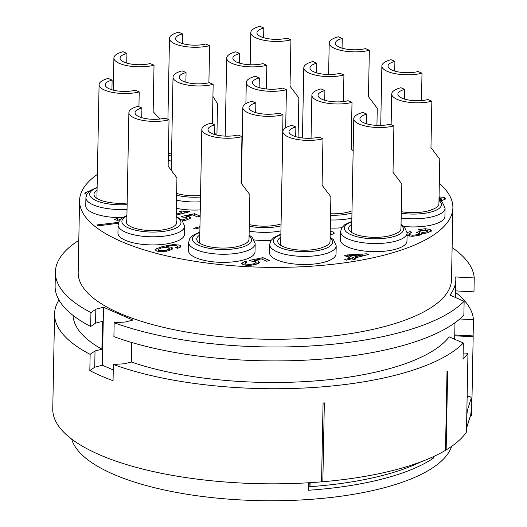 <?xml version="1.0" encoding="UTF-8"?>
<svg xmlns="http://www.w3.org/2000/svg" width="527" height="527" viewBox="0 0 527 527"><rect width="100%" height="100%" fill="white"/><g stroke="black" fill="none" stroke-linecap="round" stroke-linejoin="round"><path stroke-width="0.79" d="M466.909 408.438L467.317 410.54L466.757 416.363M470.703 415.059L471.691 406.337L471.784 401.699L471.257 398.063C470.874 396.838 469.649 396.324 467.574 396.528L467.133 396.633M466.54 427.404L467.014 426.455L466.612 423.682M454.985 322.748L454.702 337.735A191.005 64.564 -178.9 0 1 454.623 339.223M113.371 364.467A209.489 70.809 1.1 0 0 463.332 343.018L449.162 336.845A191.005 64.564 -178.9 0 1 131.328 362.009L124.458 363.768L113.371 364.467L113.055 380.705A209.489 70.809 1.1 0 1 89.827 370.586L90.137 354.355L95.031 350.956L101.902 349.197A191.005 64.564 -178.9 0 1 73.082 315.442M101.902 349.197L102.436 321.365L95.565 323.123L95.835 309.211L103.496 307.248L132.923 320.06L125.255 322.023L114.168 322.722A209.489 70.809 1.1 0 0 464.135 301.273L449.966 295.1A191.005 64.564 -178.9 0 0 455.815 279.758A191.005 64.564 -178.9 0 0 455.69 276.971L474.241 277.953A209.489 70.809 1.1 0 0 452.12 247.552M131.328 362.009L131.704 342.491M463.332 343.018L463.022 359.249A209.489 70.809 1.1 0 0 467.969 353.255L463.141 352.998M58.938 299.975A209.489 70.809 1.1 0 0 54.584 313.809L52.759 408.893A209.489 70.809 -178.9 0 0 321.556 481.849L323.071 402.997A209.489 70.809 -178.9 0 0 324.349 402.892L322.834 481.737A209.489 70.809 -178.9 0 0 445.506 450.315L447.021 371.463A209.489 70.809 -178.9 0 0 447.66 371.08L446.145 449.926A209.489 70.809 -178.9 0 0 466.454 432.1L467.969 353.255M454.735 335.798L473.174 336.773L471.658 415.619L470.545 415.559M454.755 334.955L473.127 335.93L473.437 319.698A209.489 70.809 1.1 0 0 455.572 292.419M473.174 336.773A209.489 70.809 1.1 0 0 473.127 335.93M459.814 318.973L473.437 319.698M451.606 446.389A191.005 64.564 -178.9 0 1 315.475 498.99A191.005 64.564 -178.9 0 1 113.219 474.162A191.005 64.564 -178.9 0 1 71.679 439.096M433.234 456.718L433.201 458.325L430.691 457.864M308.756 482.758L308.611 490.242A191.005 64.564 1.1 0 0 433.201 458.325M54.584 313.809A209.489 70.809 1.1 0 0 90.137 354.355M466.435 419.67L466.388 422.107M89.827 370.586L94.722 367.187L102.383 365.224L113.265 369.961M94.722 367.187L95.031 350.956M376.937 125.393L377.266 108.331L368.459 96.658L369.348 50.276A24.644 8.333 1.1 0 1 334.691 48.444A24.644 8.333 1.1 0 1 329.217 43.056A24.644 8.333 1.1 0 1 338.374 36.785L342.247 38.471A18.485 6.245 -178.9 0 0 335.376 43.174A18.485 6.245 -178.9 0 0 339.487 47.213A18.485 6.245 -178.9 0 0 365.474 48.589L369.348 50.276M97.37 174.417A186.696 63.108 1.1 0 0 79.564 200.609A186.696 63.108 1.1 0 0 185.221 259.679A186.696 63.108 1.1 0 0 383.537 255.285A186.696 63.108 1.1 0 0 452.884 207.776A186.696 63.108 1.1 0 0 439.307 183.508M404.025 226.491A33.273 11.245 1.1 0 0 432.562 224.779A33.273 11.245 1.1 0 0 444.92 216.314L445.078 208.198L442.305 202.091L438.998 199.634M330.297 228.059A33.273 11.245 1.1 0 0 341.799 227.75M351.805 221.34L344.73 224.719L341.72 227.881L340.594 231.643L340.435 239.759A33.273 11.245 1.1 0 0 359.269 250.285A33.273 11.245 1.1 0 0 394.611 249.502A33.273 11.245 1.1 0 0 406.969 241.037L407.127 232.921L404.354 226.808L401.047 224.357M280.878 234.199L273.803 237.578L270.792 240.74L269.666 244.502L269.508 252.617A33.273 11.245 1.1 0 0 288.341 263.144A33.273 11.245 1.1 0 0 323.683 262.36A33.273 11.245 1.1 0 0 336.042 253.895L336.2 245.78L333.426 239.673L330.119 237.216M254.251 239.95A33.273 11.245 1.1 0 0 271.109 240.253M199.852 232.058L192.777 235.437L189.766 238.599L188.64 242.361L188.482 250.477A33.273 11.245 1.1 0 0 207.315 261.003A33.273 11.245 1.1 0 0 242.657 260.219A33.273 11.245 1.1 0 0 255.015 251.754L255.173 243.639L252.4 237.532L249.093 235.075M126.915 215.471L122.244 217.98L119.234 221.142L118.107 224.904L117.949 233.02A33.273 11.245 1.1 0 0 136.783 243.546A33.273 11.245 1.1 0 0 172.125 242.763A33.273 11.245 1.1 0 0 184.483 234.298L184.641 226.182L181.868 220.069L176.202 216.413M176.354 208.29A33.273 11.245 1.1 0 0 200.273 209.917M97.12 187.322L90.051 190.702L87.034 193.864L85.908 197.625L85.756 205.741A33.273 11.245 1.1 0 0 122.758 217.618M241.741 263.77L241.755 263.006L243.019 264.692L248.467 265.536L255.338 264.613L259.396 262.742L258.395 260.957L254.567 260.279L261.366 258.922L266.695 261.24L269.501 260.522L262.94 257.663L249.633 260.358L250.885 261.03L255.285 261.544L255.977 262.709L253.322 263.941L249.093 264.501L245.892 264.001L245.022 263.21L246.972 261.952L245.246 261.201L241.643 263.395M259.396 262.742L259.62 262.169M256.063 264.416L256.102 262.36L255.944 264.449M179.951 245.174L173.409 244.535L162.843 246.425L156.084 248.928L155.36 249.91L156.526 251.023L161.796 251.761L168.6 250.78L172.527 249.027L172.83 248.401L171.67 247.282L166.071 246.616L171.94 245.562L176.953 245.813L177.573 246.399L175.755 247.591L177.48 248.342L180.425 247.143L181.071 246.116L179.951 245.174L179.905 247.446M199.95 226.696L193.699 228.296L195.174 228.935L199.931 227.717M176.222 215.154L189.872 211.656L188.719 211.156L184.806 211.577L181.762 210.945L179.404 211.551L181.96 212.664L176.242 214.127M182.625 220.885L185.945 220.207L190.175 218.409L190.524 217.743L189.595 216.808L186.11 216.281L192.829 214.891L197.394 216.88L200.155 216.169M200.155 216.136L194.582 213.705L181.42 216.465L182.467 217.052L186.525 217.414L186.94 218.461L181.894 220.095M187.111 219.884L187.144 218.046L186.914 219.943M118.628 222.354L96.83 224.957L98.674 225.76L118.331 223.257M120.242 219.779L117.396 218.54L114.59 219.265L119.168 221.254M89.919 190.794L85.025 192.849L84.827 193.376M85.005 193.877L85.025 192.849L86.54 194.812M330.159 235.114L334.065 233.487L334.309 232.974M334.065 233.487L333.321 232.018L330.231 231.419M330.205 232.624L330.864 233.553L330.179 233.995M330.976 234.904L331.009 233.244L330.837 234.943M368.544 254.469L367.003 253.797L347.504 254.93L344.678 255.654L350.264 258.085L344.783 259.488L346.325 260.16L351.805 258.757L353.689 259.574L356.186 258.935L354.309 258.118L368.544 254.469M406.844 235.411L412.048 236.313L418.247 235.549C421.106 234.818 422.12 234.014 421.29 233.145L424.591 233.323L427.931 232.743L431.442 230.721M421.567 233.731L421.29 233.145L421.264 234.298M431.29 231.149L430.144 229.508L425.355 228.705L419.103 229.515L418.557 229.653L420.276 230.404L427.298 230.213L427.904 231.136L425.961 232.058L422.654 232.433L419.347 231.564L416.534 232.288L418.254 233.29L418.161 234.067L416.482 234.811L412.852 235.253L409.769 234.739L408.893 233.942L411.877 232.341L410.158 231.59L407.127 232.598M427.957 232.736L427.996 230.879L427.871 232.756M418.254 233.29L418.135 235.576M440.967 200.939L445.335 199.12L445.644 198.501L444.59 197.487L439.05 196.9M438.905 198.257L440.928 198.462L441.04 199.134L439.096 199.898M440.928 198.462L441.007 200.925M452.884 207.776L451.501 279.672A186.696 63.108 -178.9 0 1 382.154 327.175A186.696 63.108 -178.9 0 1 183.844 331.575A186.696 63.108 -178.9 0 1 78.18 272.505L79.564 200.609M78.8 240.384A209.489 70.809 1.1 0 0 55.388 272.064A209.489 70.809 1.1 0 0 90.94 312.61L95.835 309.211M455.598 290.897L473.971 291.866L474.241 277.953M114.168 322.722L113.904 336.641A209.489 70.809 -178.9 0 0 463.865 315.186L464.135 301.273M102.383 365.224L103.496 307.248M55.388 272.064L55.118 285.983A209.489 70.809 -178.9 0 0 90.67 326.523L95.565 323.123M90.67 326.523L90.94 312.61M422.002 73.207L418.128 71.52A18.485 6.245 -178.9 0 1 392.141 70.144A18.485 6.245 -178.9 0 1 388.037 66.106A18.485 6.245 -178.9 0 1 394.901 61.402L391.027 59.716A24.644 8.333 1.1 0 0 381.871 65.987A24.644 8.333 1.1 0 0 387.345 71.376A24.644 8.333 1.1 0 0 422.002 73.207L421.475 100.558M394.716 71.073L394.901 61.402M431.857 101.21L427.983 99.524A18.485 6.245 -178.9 0 1 401.989 98.154A18.485 6.245 -178.9 0 1 397.885 94.116A18.485 6.245 -178.9 0 1 404.749 89.412L400.882 87.726A24.644 8.333 1.1 0 0 391.726 93.997A24.644 8.333 1.1 0 0 397.2 99.379A24.644 8.333 1.1 0 0 431.857 101.21L430.961 147.593L439.775 159.266L438.919 203.942A24.644 8.333 1.1 0 1 432.292 209.456A25.263 8.537 -178.9 0 1 401.291 211.656M404.565 99.076L404.749 89.412M343.92 74.999L340.053 73.312A18.485 6.245 -178.9 0 1 314.059 71.935A18.485 6.245 -178.9 0 1 309.955 67.904A18.485 6.245 -178.9 0 1 316.819 63.2L312.946 61.514A24.644 8.333 1.1 0 0 303.796 67.785A24.644 8.333 1.1 0 0 309.27 73.167A24.644 8.333 1.1 0 0 343.92 74.999L343.413 101.559M351.535 149.174L351.845 133.054L351.45 131.572M316.635 72.864L316.819 63.2M290.924 39.841L287.05 38.155A18.485 6.245 -178.9 0 1 261.056 36.778A18.485 6.245 -178.9 0 1 256.952 32.74A18.485 6.245 -178.9 0 1 263.816 28.036L259.949 26.35A24.644 8.333 1.1 0 0 250.793 32.621A24.644 8.333 1.1 0 0 256.267 38.003A24.644 8.333 1.1 0 0 290.924 39.841L290.028 86.224L298.842 97.897L298.084 137.27M263.632 37.7L263.816 28.036M266.833 65.295L262.96 63.609A18.485 6.245 -178.9 0 1 236.972 62.232A18.485 6.245 -178.9 0 1 232.862 58.194A18.485 6.245 -178.9 0 1 239.732 53.49L235.859 51.804A24.644 8.333 1.1 0 0 226.702 58.075A24.644 8.333 1.1 0 0 232.176 63.457A24.644 8.333 1.1 0 0 266.833 65.295L266.379 88.964M239.541 63.154L239.732 53.49M286.418 89.735L282.551 88.049A18.485 6.245 -178.9 0 1 256.557 86.672A18.485 6.245 -178.9 0 1 252.453 82.634A18.485 6.245 -178.9 0 1 259.317 77.93L255.443 76.244A24.644 8.333 1.1 0 0 246.293 82.515A24.644 8.333 1.1 0 0 251.768 87.897A24.644 8.333 1.1 0 0 286.418 89.735L285.687 127.791M259.132 87.594L259.317 77.93M352.003 210.82A25.263 8.537 -178.9 0 1 330.567 213.758M352.01 102.383L348.136 100.703A18.485 6.245 -178.9 0 1 322.149 99.326A18.485 6.245 -178.9 0 1 318.044 95.288A18.485 6.245 -178.9 0 1 324.909 90.585L321.035 88.898A24.644 8.333 1.1 0 0 311.879 95.17A24.644 8.333 1.1 0 0 317.359 100.552A24.644 8.333 1.1 0 0 352.01 102.383L351.12 148.766L353.156 150.808M324.724 100.249L324.909 90.585M393.9 125.933L390.033 124.247A18.485 6.245 -178.9 0 1 364.038 122.87A18.485 6.245 -178.9 0 1 359.934 118.832A18.485 6.245 -178.9 0 1 366.799 114.128L362.925 112.442A24.644 8.333 1.1 0 0 353.775 118.713A24.644 8.333 1.1 0 0 359.249 124.095A24.644 8.333 1.1 0 0 393.9 125.933L393.01 172.316L401.824 183.989L400.961 228.659A24.644 8.333 1.1 0 1 394.341 234.179A25.263 8.537 -178.9 0 1 366.028 236.781A25.263 8.537 -178.9 0 1 348.67 228.316A25.263 8.537 -178.9 0 1 351.746 224.337M445.519 449.656L446.145 449.926M314.316 486.349A181.15 61.231 -178.9 0 1 308.684 486.796M280.819 237.203A25.263 8.537 -178.9 0 0 277.742 241.175A25.263 8.537 -178.9 0 0 295.1 249.64A25.263 8.537 -178.9 0 0 323.413 247.038A24.644 8.333 1.1 0 0 330.034 241.524L330.89 196.848L322.083 185.175L322.972 138.792A24.644 8.333 1.1 0 1 288.322 136.961A24.644 8.333 1.1 0 1 282.847 131.579A24.644 8.333 1.1 0 1 291.998 125.307L295.871 126.994A18.485 6.245 -178.9 0 0 289.007 131.697A18.485 6.245 -178.9 0 0 293.111 135.735A18.485 6.245 -178.9 0 0 319.105 137.106L322.972 138.792M295.687 136.658L295.871 126.994M310.074 482.679L309.995 486.671L309.738 482.699M322.834 481.737L321.569 481.191M421.238 461.711A191.005 64.564 -178.9 0 1 309.995 486.671M366.614 123.799L366.799 114.128M281.075 223.896A25.263 8.537 -178.9 0 1 249.297 224.574M282.966 114.761L279.093 113.074A18.485 6.245 -178.9 0 1 253.105 111.698A18.485 6.245 -178.9 0 1 248.994 107.66A18.485 6.245 -178.9 0 1 255.865 102.956L251.992 101.27A24.644 8.333 1.1 0 0 242.835 107.541A24.644 8.333 1.1 0 0 248.309 112.923A24.644 8.333 1.1 0 0 282.966 114.761L282.274 161.341M255.674 112.626L255.865 102.956M241.946 136.651L238.079 134.965A18.485 6.245 -178.9 0 1 212.085 133.595A18.485 6.245 -178.9 0 1 207.981 129.556A18.485 6.245 -178.9 0 1 214.845 124.853L210.971 123.166A24.644 8.333 1.1 0 0 201.821 129.438A24.644 8.333 1.1 0 0 207.295 134.82A24.644 8.333 1.1 0 0 241.946 136.651L241.056 183.034L249.87 194.707L249.007 239.383A24.644 8.333 1.1 0 1 242.387 244.897A25.263 8.537 -178.9 0 1 214.074 247.499A25.263 8.537 -178.9 0 1 196.716 239.034A25.263 8.537 -178.9 0 1 199.792 235.062M214.66 134.517L214.845 124.853M176.117 220.661A25.263 8.537 -178.9 0 1 176.697 222.546A25.263 8.537 -178.9 0 1 167.316 228.975A25.263 8.537 -178.9 0 1 140.478 229.574A25.263 8.537 -178.9 0 1 126.184 221.577A25.263 8.537 -178.9 0 1 126.836 219.719M169.022 119.807L165.149 118.12A18.485 6.245 -178.9 0 1 139.161 116.75A18.485 6.245 -178.9 0 1 135.05 112.712A18.485 6.245 -178.9 0 1 141.921 108.009L138.048 106.322A24.644 8.333 1.1 0 0 128.891 112.594A24.644 8.333 1.1 0 0 134.365 117.976A24.644 8.333 1.1 0 0 169.022 119.807L168.133 166.189L176.94 177.862L176.044 224.41M141.73 117.673L141.921 108.009M200.55 195.524A25.263 8.537 -178.9 0 1 176.644 193.402M213.158 84.36L209.285 82.673A18.485 6.245 -178.9 0 1 183.291 81.296A18.485 6.245 -178.9 0 1 179.187 77.258A18.485 6.245 -178.9 0 1 186.051 72.555L182.184 70.868A24.644 8.333 1.1 0 0 173.027 77.14A24.644 8.333 1.1 0 0 178.501 82.528A24.644 8.333 1.1 0 0 213.158 84.36L212.401 123.786M216.34 134.965L214.687 133.179M185.866 82.225L186.051 72.555M127.159 203.027A25.263 8.537 -178.9 0 1 93.984 194.298A25.263 8.537 -178.9 0 1 97.06 190.319M139.22 91.915L135.347 90.229A18.485 6.245 -178.9 0 1 109.359 88.852A18.485 6.245 -178.9 0 1 105.248 84.814A18.485 6.245 -178.9 0 1 112.119 80.111L108.246 78.424A24.644 8.333 1.1 0 0 99.089 84.695A24.644 8.333 1.1 0 0 104.563 90.084A24.644 8.333 1.1 0 0 139.22 91.915L138.937 106.704M111.928 89.781L112.119 80.111M154.029 65.223L150.155 63.536A18.485 6.245 -178.9 0 1 124.168 62.16A18.485 6.245 -178.9 0 1 120.064 58.122A18.485 6.245 -178.9 0 1 126.928 53.418L123.055 51.732A24.644 8.333 1.1 0 0 113.904 58.003A24.644 8.333 1.1 0 0 119.379 63.392A24.644 8.333 1.1 0 0 154.029 65.223L153.14 111.605L159.859 119.043M216.926 135.096L217.526 103.727L212.921 96.428M208.896 82.772L209.608 45.671A24.644 8.333 1.1 0 1 174.951 43.84A24.644 8.333 1.1 0 1 169.477 38.458A24.644 8.333 1.1 0 1 178.633 32.187L182.507 33.873A18.485 6.245 -178.9 0 0 175.636 38.576A18.485 6.245 -178.9 0 0 179.747 42.615A18.485 6.245 -178.9 0 0 205.734 43.991L209.608 45.671M171.545 154.2A25.263 8.537 -178.9 0 1 168.39 152.804M182.316 43.537L182.507 33.873M126.743 63.088L126.928 53.418M245.246 261.201L245.213 262.835M262.94 257.663L262.907 259.594M254.567 260.279L254.548 261.306M166.071 246.616L166.058 247.427M166.519 250.121L162.388 250.707L159.266 250.272L158.798 249.126L161.506 247.96L165.471 247.42L168.633 247.901L169.095 248.988L166.519 250.121L166.492 251.247M158.508 251.577L158.798 249.126M169.272 250.595L169.312 248.566L169.062 250.654M181.96 212.664L181.94 213.685M181.762 210.945L181.729 212.559M188.719 211.156L188.706 211.953M194.582 213.705L194.542 215.635M186.11 216.281L186.09 217.269M117.396 218.54L117.363 220.47M367.003 253.797L366.983 254.87M354.309 258.118L354.282 259.422M350.264 258.085L350.244 259.159M347.504 254.93L347.471 256.866M352.761 257.44L348.802 255.72L362.708 254.897L352.761 257.44L352.728 259.159M362.708 254.897L362.688 255.97M348.802 255.72L348.769 257.433M410.158 231.59L410.131 232.934M419.347 231.564L419.275 235.259M342.056 48.141L342.247 38.471M471.869 404.519L471.909 402.562M470.954 413.978L467.014 426.455M467.317 410.54L471.257 398.063M467.106 398.017L467.574 396.528M401.166 218.033A33.273 11.245 1.1 0 0 432.72 216.663A33.273 11.245 1.1 0 0 445.078 208.198M401.258 213.231A29.578 10 1.1 0 0 430.46 212.177A29.578 10 1.1 0 0 438.978 200.543M241.155 177.876A29.578 10 1.1 0 0 241.485 177.902M241.063 182.625A33.273 11.245 1.1 0 0 241.392 182.645M330.541 215.214A29.578 10 1.1 0 0 350.62 213.349A29.578 10 1.1 0 0 351.964 212.98M330.449 219.943A33.273 11.245 1.1 0 0 351.865 218.086M340.594 231.643A33.273 11.245 1.1 0 0 359.427 242.17A33.273 11.245 1.1 0 0 394.769 241.386A33.273 11.245 1.1 0 0 407.127 232.921M351.792 221.795A29.578 10 1.1 0 0 352.55 235.345A29.578 10 1.1 0 0 392.51 236.893A29.578 10 1.1 0 0 401.027 225.26M280.865 234.653A29.578 10 1.1 0 0 281.616 248.204A29.578 10 1.1 0 0 321.582 249.758A29.578 10 1.1 0 0 330.1 238.125M269.666 244.502A33.273 11.245 1.1 0 0 288.493 255.028A33.273 11.245 1.1 0 0 323.841 254.245A33.273 11.245 1.1 0 0 336.2 245.78M249.264 226.248A29.578 10 1.1 0 0 281.036 225.852M249.172 231.116A33.273 11.245 1.1 0 0 280.937 230.872M188.64 242.361A33.273 11.245 1.1 0 0 207.473 252.888A33.273 11.245 1.1 0 0 242.815 252.104A33.273 11.245 1.1 0 0 255.173 243.639M199.838 232.512A29.578 10 1.1 0 0 200.596 246.063A29.578 10 1.1 0 0 240.556 247.618A29.578 10 1.1 0 0 249.073 235.984M118.107 224.904A33.273 11.245 1.1 0 0 136.941 235.431A33.273 11.245 1.1 0 0 172.283 234.647A33.273 11.245 1.1 0 0 184.641 226.182M126.908 216.063A29.578 10 1.1 0 0 131.467 229.093A29.578 10 1.1 0 0 170.023 230.154A29.578 10 1.1 0 0 176.189 217.012M176.604 195.227A29.578 10 1.1 0 0 200.523 197.039M176.512 200.174A33.273 11.245 1.1 0 0 200.431 201.801M97.113 187.777A29.578 10 1.1 0 0 94.155 199.647A29.578 10 1.1 0 0 127.126 204.555M85.908 197.625A33.273 11.245 1.1 0 0 127.033 209.324M168.344 155.122A29.578 10 1.1 0 0 171.512 156.137M168.245 160.294A33.273 11.245 1.1 0 0 171.413 161.137M245.892 264.001L245.865 265.41M249.093 264.501L249.073 265.522M253.322 263.941L253.303 265.061M258.395 260.957L258.349 263.559M173.409 244.535L173.396 245.45M171.67 247.282L171.624 249.693M156.084 248.928L156.051 250.78M162.843 246.425L162.817 247.677M162.388 250.707L162.369 251.735M159.266 250.272L159.24 251.675M184.806 211.577L184.779 212.961M184.173 219.64L184.154 220.615M189.595 216.808L189.555 218.883M88.813 191.051L88.799 191.729M333.321 232.018L333.281 234.06M409.769 234.739L409.742 236.168M412.852 235.253L412.832 236.307M416.482 234.811L416.462 235.938M422.654 232.433L422.634 233.309M425.961 232.058L425.941 233.158M419.103 229.515L419.097 229.891M425.355 228.705L425.335 229.798M430.144 229.508L430.098 232.018M439.854 196.854L439.828 198.244M444.59 197.487L444.551 199.687M455.473 297.498L455.815 279.758M380.731 125.426L381.871 65.987M391.133 124.728L391.726 93.997M302.445 137.975L303.796 67.785M250.173 64.762L250.793 32.621M225.207 136.124L226.702 58.075M245.885 103.635L246.293 82.515M311.055 138.245L311.879 95.17M351.588 232.407L353.775 118.713M280.66 245.272L282.847 131.579M241.379 183.35L242.835 107.541M199.634 243.131L201.821 129.438M126.763 223.461L128.891 112.594M171.255 169.378L173.027 77.14M96.909 198.389L99.089 84.695M113.285 90.15L113.904 58.003M167.922 119.333L169.477 38.458M245.022 263.21L244.983 265.272M177.573 246.399L177.533 248.322M408.893 233.942L408.853 236.024M418.425 233.626L418.385 235.51M441.283 198.804L441.244 200.866M328.611 74.505L329.217 43.056M467.014 426.745L470.782 414.808"/></g></svg>
